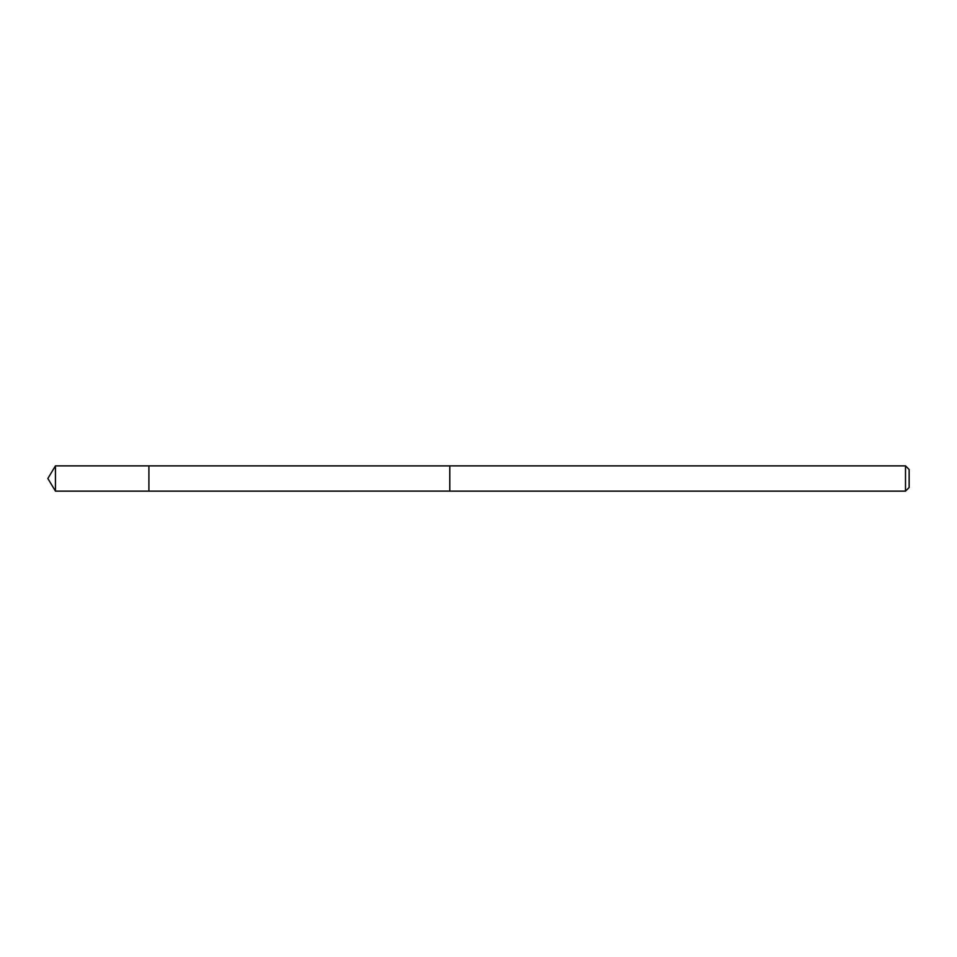 <?xml version="1.0" encoding="UTF-8"?>
<svg xmlns="http://www.w3.org/2000/svg" width="957" height="957" viewBox="0 0 957 957"><rect width="100%" height="100%" fill="white"/><g stroke="black" fill="none" stroke-linecap="round" stroke-linejoin="round"><path stroke-width="0.72" stroke-dasharray="4.79 3.59" d="M148.909 465.868L148.909 491.132L148.909 465.868M55.446 491.132L55.446 465.868M905.501 491.132L905.501 465.868M909.15 487.484L909.15 469.516"/><path stroke-width="1.44" d="M148.909 473.356L148.909 465.868L55.446 465.868L55.446 491.132L148.909 491.132L148.909 465.868L449.79 465.892L449.79 491.108L148.909 491.132L148.909 473.356M449.79 465.868L449.79 491.132L905.501 491.132L905.501 465.868L449.79 465.868M905.501 465.868L909.15 469.516L909.15 487.484L905.501 491.132M148.909 491.132L55.446 491.132L47.85 478.5L55.446 491.132M47.85 478.5L55.446 465.868"/></g></svg>
